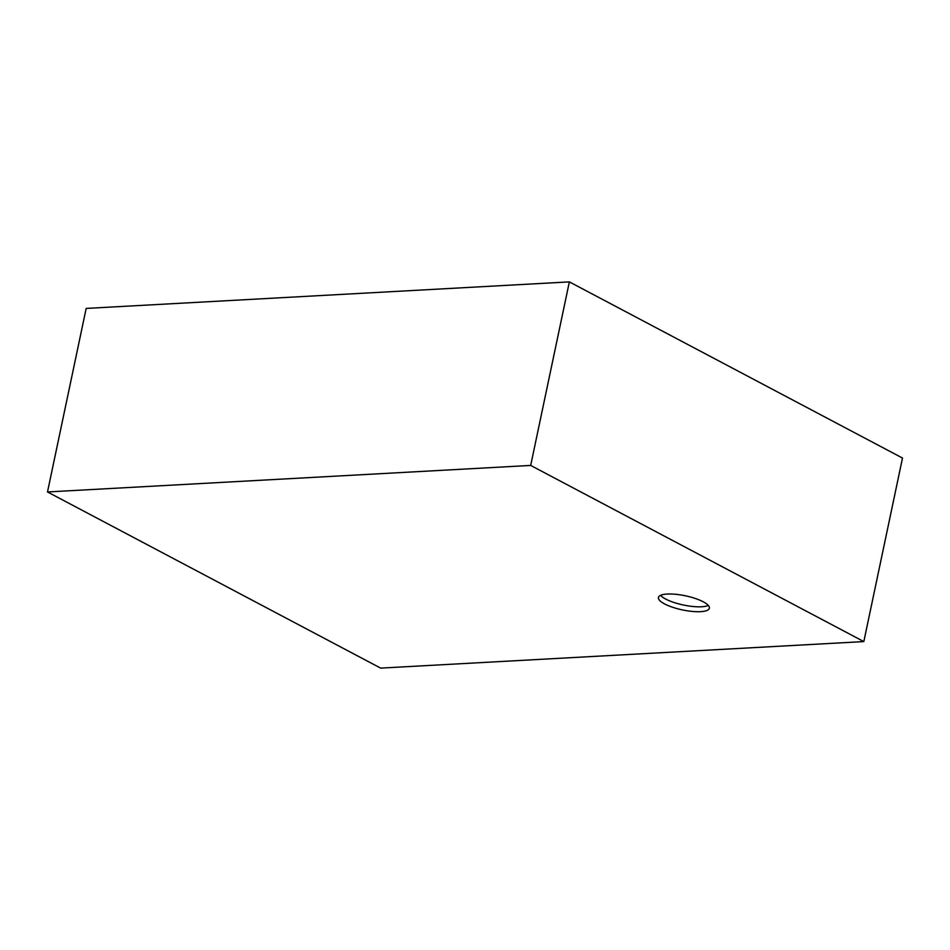 <?xml version="1.0" encoding="UTF-8"?>
<svg xmlns="http://www.w3.org/2000/svg" width="950" height="950" viewBox="0 0 950 950"><rect width="100%" height="100%" fill="white"/><g stroke="black" fill="none" stroke-linecap="round" stroke-linejoin="round"><path stroke-width="1.43" d="M863.823 641.582L902.5 458.043L569.359 281.889L86.177 308.418L47.5 491.957L380.641 668.111L863.823 641.582L530.682 465.429L47.5 491.957M569.359 281.889L530.682 465.429M667.244 594.047A26.03 7.22 11.9 0 1 695.198 598.441A26.03 7.22 11.9 0 1 709.377 608.226A26.03 7.22 11.9 0 1 682.409 609.912A26.03 7.22 11.9 0 1 658.433 597.491A26.03 7.22 11.9 0 1 667.244 594.047M660.523 595.365A26.03 7.22 -168.1 0 0 683.442 605.019A26.03 7.22 -168.1 0 0 708.308 605.447"/></g></svg>
